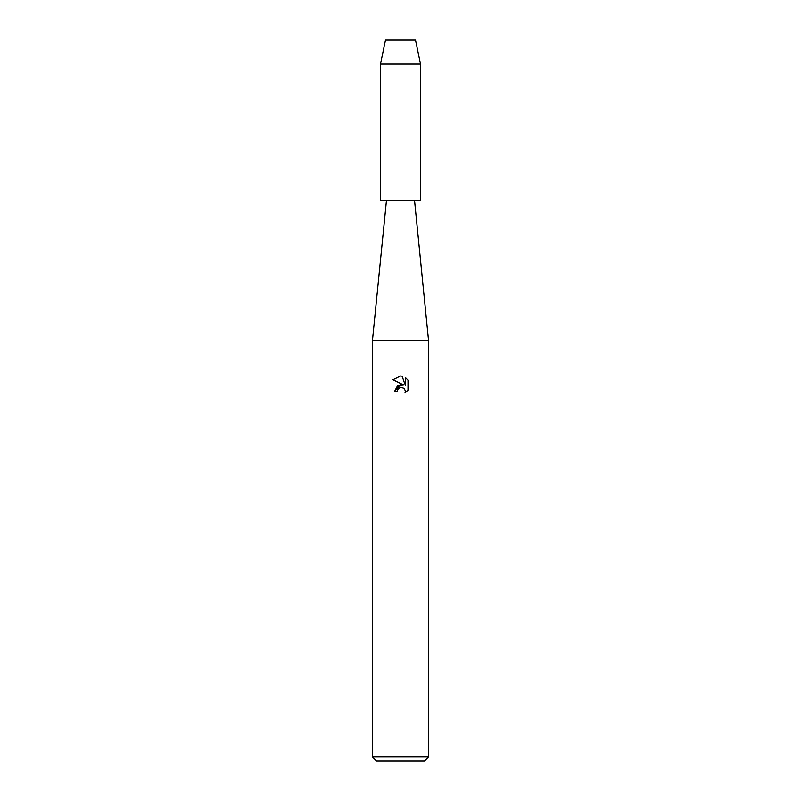 <?xml version="1.0" encoding="UTF-8"?>
<svg xmlns="http://www.w3.org/2000/svg" width="801" height="801" viewBox="0 0 801 801"><rect width="100%" height="100%" fill="white"/><g stroke="black" fill="none" stroke-linecap="round" stroke-linejoin="round"><path stroke-width="1.2" d="M415.519 40.05L385.481 40.05L415.519 40.05L420.525 64.08L420.525 200.25L380.475 200.25L380.475 64.08L420.525 64.08M386.483 200.25L372.465 340.425L428.535 340.425L428.535 756.945L372.465 756.945L376.47 760.95L424.53 760.95L428.535 756.945M400.5 387.253L397.777 389.386L397.346 391.208L394.693 391.208L400.5 384.58L403.714 384.971L393.001 379.694L400.5 375.999L402.122 376.17L405.396 385.591L405.396 377.521L407.999 380.155L407.999 390.107L404.986 392.991L405.406 391.188L404.225 388.335L400.5 387.253L404.225 388.335L405.406 391.188L404.986 392.991L407.999 390.097M397.346 391.208L397.616 389.737M403.714 384.971L397.536 385.722L394.693 391.208M397.777 389.386L400.4 387.284M407.999 380.155L405.396 377.521M402.122 376.17L400.73 375.999M400.5 375.999L393.001 379.694M414.517 200.25L428.535 340.425M372.465 340.425L372.465 756.945M385.481 40.05L380.475 64.08"/></g></svg>
